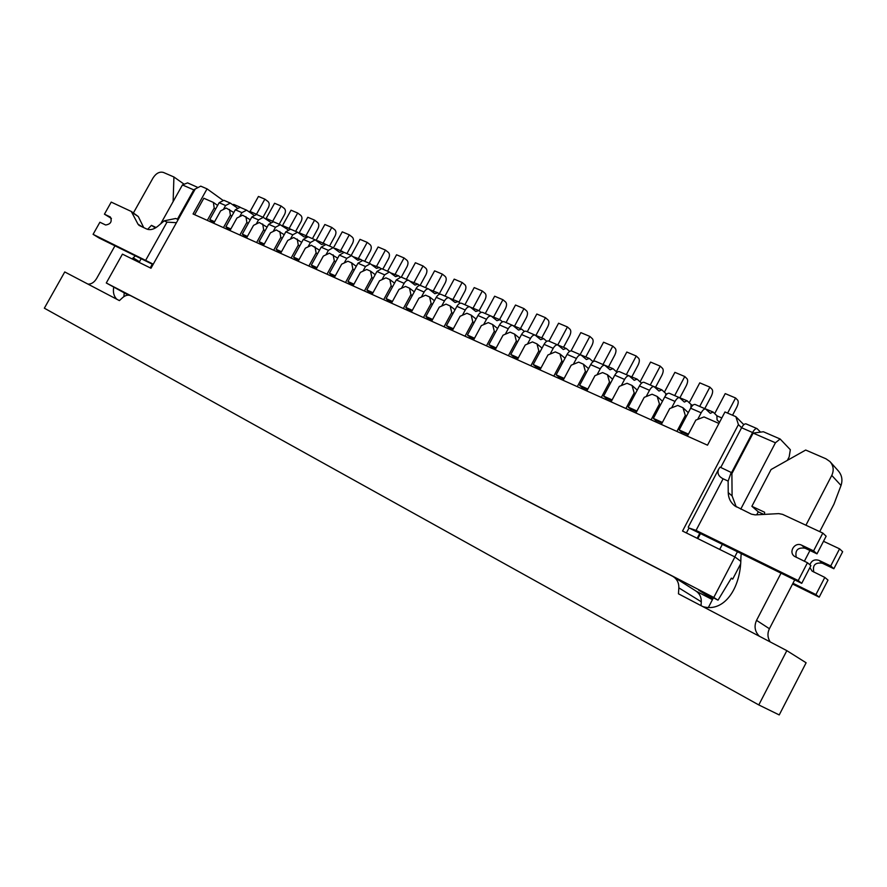 <?xml version="1.0" encoding="UTF-8"?>
<svg xmlns="http://www.w3.org/2000/svg" width="887" height="887" viewBox="0 0 887 887"><rect width="100%" height="100%" fill="white"/><g stroke="black" fill="none" stroke-linecap="round" stroke-linejoin="round"><path stroke-width="1.33" d="M661.336 424.441L669.718 408.574L677.757 405.437L682.957 407.721L688.29 412.666M635.901 413.009L644.217 397.343L652.1 394.227L657.178 396.445L662.467 401.246M611.076 401.855L619.303 386.377L627.042 383.273L632.01 385.446L637.243 390.103M586.817 390.956L594.977 375.667L602.572 372.573L607.429 374.691L612.618 379.226M563.123 380.301L571.206 365.2L578.668 362.118L583.402 364.191L588.547 368.615M539.972 369.89L547.966 354.966L555.306 351.906L559.93 353.935L565.03 358.237M517.332 359.723L525.259 344.976L532.466 341.916L536.99 343.901L542.046 348.103M495.19 349.766L503.051 335.197L510.136 332.159L514.56 334.089L519.56 338.202M473.547 340.043L481.331 325.629L488.293 322.613L492.629 324.509L497.574 328.512M452.37 330.518L460.087 316.282L466.928 313.266L471.163 315.118L476.075 319.043M431.647 321.205L439.298 307.124L446.028 304.13L450.175 305.948L455.031 309.785M411.357 312.091L418.941 298.165L425.56 295.183L429.618 296.957L434.43 300.715M391.5 303.166L399.017 289.395L405.536 286.434L409.506 288.164L414.273 291.845M372.063 294.429L379.514 280.802L385.923 277.853L389.814 279.56L394.527 283.164M353.015 285.869L360.41 272.387L366.719 269.46L370.522 271.123L375.19 274.671M334.366 277.487L341.695 264.149L347.904 261.233L351.629 262.862L356.252 266.344M316.082 269.271L323.356 256.077L329.465 253.172L337.703 258.184M298.176 261.221L305.383 248.16L311.404 245.278L319.508 250.201M280.614 253.338L287.765 240.41L293.697 237.539L301.691 242.362M263.406 245.599L270.491 232.804L276.334 229.944L284.217 234.689M246.519 238.015L253.549 225.342L259.303 222.504L267.087 227.161M229.966 230.565L236.94 218.025L242.617 215.197L250.278 219.788M213.734 223.269L220.641 210.851L226.229 208.046L233.791 212.547M194.641 214.698L203.822 198.244L213.357 202.413L217.625 205.451M696.35 591.285L712.461 599.645M724.967 411.967L707.504 445.185L193.056 213.978L207.059 188.864L200.75 186.148L195.284 188.953L150.99 268.251L122.439 254.137L106.285 282.975L713.78 597.461L734.924 556.947L682.535 531.047L738.416 424.596L735.855 416.668L724.967 411.967M222.637 200.085L207.059 188.864M735.855 416.668L743.838 424.685M713.78 597.461L718.015 600.177L698.679 590.165L712.727 599.124M106.285 282.975L128.404 295.138M160.702 223.812L182.445 184.94L187.556 182.877L197.18 187.146M139.126 262.386L141.188 258.694M787.357 460.364L789.153 456.938L790.339 449.72L780.116 438.987L775.426 442.779L740.756 509.127M775.426 442.779L753.141 433.089L763.385 431.758L780.116 438.987M722.351 544.33L719.701 549.419M753.141 433.089L731.897 473.614M700.475 533.575L697.836 538.609M740.678 563.81L732.717 579.078L731.365 578.124L718.015 600.177M740.822 561.327L734.924 556.947M746.344 424.075L746.056 423.875C744.736 423.542 743.251 424.829 741.599 427.756L738.416 424.596M731.243 578.324L732.717 579.078M193.798 189.885L182.445 184.94M687.381 436.149L695.851 420.083L704.034 416.934L718.936 423.443M215.63 209.022L214.21 208.024L207.314 220.386M213.357 202.413L214.21 208.024M231.795 216.151L230.387 215.142L223.435 227.637M229.489 209.465L230.387 215.142M248.271 223.402L246.863 222.404L239.867 235.022M245.921 216.65L246.863 222.404M265.069 230.797L263.672 229.8L256.609 242.539M262.685 223.979L263.672 229.8M282.199 238.348L280.813 237.35L273.695 250.223M279.782 231.452L280.813 237.35M299.662 246.043L298.287 245.045L291.113 258.05M297.212 239.069L298.287 245.045M317.479 253.893L316.116 252.895L308.876 266.033M314.985 246.841L316.116 252.895M335.663 261.898L334.31 260.9L327.015 274.183M333.124 254.769L334.31 260.9M354.212 270.069L352.871 269.071L345.509 282.498M351.629 262.862L352.871 269.071M373.139 278.407L371.819 277.42L364.402 290.991M370.522 271.123L371.819 277.42M392.475 286.922L391.167 285.936L383.683 299.651M389.814 279.56L391.167 285.936M412.211 295.626L410.925 294.628L403.363 308.499M409.506 288.164L410.925 294.628M432.379 304.507L431.104 303.52L423.476 317.535M429.618 296.957L431.104 303.52M452.969 313.577L451.716 312.59L444.021 326.771M450.175 305.948L451.716 312.59M474.013 322.846L472.782 321.87L465.021 336.206M471.163 315.118L472.782 321.87M495.523 332.326L494.303 331.339L486.475 345.852M492.629 324.509L494.303 331.339M517.509 342.005L516.323 341.04L508.417 355.709M514.56 334.089L516.323 341.04M539.995 351.917L538.819 350.942L530.847 365.799M536.99 343.901L538.819 350.942M562.99 362.04L561.848 361.076L553.798 376.11M559.93 353.935L561.848 361.076M586.529 372.407L585.398 371.453L577.282 386.665M583.402 364.191L585.398 371.453M610.6 383.018L609.502 382.064L601.308 397.465M607.429 374.691L609.502 382.064M635.247 393.872L634.183 392.93L625.9 408.519M632.01 385.446L634.183 392.93M660.482 404.982L659.44 404.051L651.091 419.839M657.178 396.445L659.44 404.051M686.327 416.369L685.318 415.449L676.881 431.426M682.957 407.721L685.318 415.449M219.144 202.713L225.586 205.529L230.321 203.09L223.879 200.296L219.144 202.713L209.764 219.544L213.767 223.214M209.764 219.544L214.599 221.717M263.018 217.248L268.373 207.591C269.593 204.997 269.471 202.968 268.018 201.526L264.858 199.154L256.465 214.288M250.09 211.483L258.439 196.448L264.858 199.154M240.632 207.558L239.945 207.259M232.86 204.864L233.658 204.376L240.078 207.159M237.051 207.802L230.321 203.09M225.586 205.529L223.38 209.476M678.843 587.87L678.466 593.813L786.836 650.648L758.795 704.932L44.35 308.188L64.751 271.943L119.401 300.604L122.55 297.699C125.4 295.227 128.105 294.562 130.677 295.704L672.989 576.483C677.025 579.056 678.976 582.848 678.843 587.87L701.284 601.785C701.395 596.94 699.477 593.27 695.541 590.764L673.721 576.949M786.836 650.648L806.117 662.777L779.229 714.933L758.795 704.932M701.284 601.785L701.052 605.655M763.807 514.416L758.274 511.821L756.722 514.793M737.441 551.747L734.769 556.87M713.414 597.794L708.314 607.584M758.274 511.821L751.877 506.3L771.069 469.533L805.695 450.042L825.985 458.812L829.922 461.528C833.503 465.642 834.124 470.265 831.773 475.41L805.917 525.226M702.848 606.597C723.703 612.817 740.933 588.813 740.889 557.712L741.222 553.599M759.327 636.223C754.837 631.588 753.906 626.3 756.544 620.357L769.406 628.728C767.266 633.263 767.521 637.653 770.16 641.9M781.037 573.168L756.544 620.357M764.527 514.371L764.594 512.242L751.877 506.3M819.71 531.635L833.946 504.16L841.02 485.477C842.838 479.911 841.874 474.977 838.137 470.698L830.509 462.194M809.942 550.494L804.365 561.249M794.708 579.898L769.406 628.728M135.367 255.833L132.085 258.904M113.724 287.211C112.804 292.289 113.846 296.302 116.84 299.263M156.112 227.538L151.455 225.353L147.63 229.356M173.131 201.593L173.919 176.979L184.163 184.241M133.449 212.869L153.063 177.91C156.134 173.209 159.605 171.391 163.474 172.466L173.919 176.979M114.966 245.81L96.616 278.507C94.199 282.41 91.306 284.272 87.957 284.106M124.258 292.743L123.87 296.646M155.447 227.959L151.455 225.353M839.568 548.831L842.65 551.725L833.858 568.733L830.72 565.961L839.568 548.831L823.502 541.303M813.845 572.093C812.348 565.196 815.175 562.236 822.338 563.223L833.858 568.733M819.189 597.162L815.929 594.578L824.81 577.404L827.992 580.098L819.189 597.162L792.568 584.023M815.929 594.578L792.967 583.258M824.81 577.404L812.137 571.128L809.875 567.613M809.886 564.786C811.594 560.473 814.665 559.021 819.122 560.418L830.72 565.961M822.814 533.076L813.601 550.86L816.994 553.854L826.141 536.203L822.814 533.076L782.556 514.349L778.697 513.617L755.17 514.881L751.4 514.15L734.702 505.834C730.544 502.452 728.382 498.05 728.227 492.618L728.138 481.109L723.116 478.792C718.37 476.319 716.929 473.037 718.78 468.935L720.044 467.116L731.886 472.793L732.085 495.9L728.227 492.618M723.116 478.792L696.051 530.404L798.222 580.564L807.458 562.735L794.408 556.304C788.166 551.958 794.918 541.613 801.648 545.183L813.601 550.86M816.994 553.854L805.119 548.21C797.79 547.201 794.841 550.25 796.271 557.346M699.799 533.264L801.737 583.347L810.895 565.64L807.458 562.735M736.254 506.909L732.085 495.9M697.171 538.287L699.788 533.287L688.999 527.987L686.394 532.954M760.547 432.124L757.032 428.609C755.735 428.288 754.249 429.596 752.586 432.534L731.62 472.549M752.586 432.534L741.599 427.756L720.765 467.449M696.051 530.404L688.999 527.987M798.222 580.564L801.737 583.347M728.138 481.109L731.276 472.25M111.429 218.457L104.433 214.177L111.219 202.103L131.309 211.472L137.973 224.134L139.104 225.409L146.577 228.957C150.036 230.376 153.75 229.5 157.709 226.34L164.206 220.841L167 222.127L176.446 222.692M164.206 220.841L175.77 218.468L178.187 219.566M153.263 264.182L93.091 234.334L99.898 222.238L105.631 224.988C110.687 224.223 112.272 221.562 110.376 217.016L104.433 214.177M143.705 227.604L138.294 216.55L131.309 211.472M93.091 234.334L99.122 238.026L153.052 264.559M177.411 219.211L193.898 189.696L198.5 187.301M150.225 267.874L152.287 264.182M235.332 209.775L241.896 212.636L246.641 210.164L240.078 207.314L235.332 209.775L225.886 226.773L229.877 230.531M225.886 226.773L230.842 228.99M279.172 224.256L284.572 214.499C285.802 211.871 285.703 209.842 284.261 208.401L281.124 206.028L272.675 221.273M266.033 218.668L274.582 203.256L281.124 206.028M256.908 214.61L256.188 214.332M249.047 211.849L249.812 211.372L256.354 214.199M253.593 214.953L246.641 210.164M241.896 212.636L239.656 216.672M251.841 216.971L258.527 219.887L263.284 217.37L256.587 214.466L251.841 216.971L242.317 234.135L246.276 237.893M242.317 234.135L247.406 236.419M295.637 231.385L301.081 221.539C302.323 218.889 302.234 216.849 300.804 215.397L297.688 213.024L289.173 228.425M282.221 226.118L291.025 210.208L297.688 213.024M273.495 221.794L272.708 221.562M265.546 218.967L266.266 218.501L272.941 221.384M270.491 222.216L263.284 217.37M258.527 219.887L256.243 224.012M268.672 224.3L275.491 227.272L280.237 224.71L273.418 221.761L268.672 224.3L259.059 241.641L262.984 245.411M259.059 241.641L264.293 243.992M312.412 238.658L317.901 228.702C319.154 226.041 319.076 223.979 317.657 222.526L314.575 220.153L305.993 235.698M298.974 233.226L307.778 217.282L314.575 220.153M290.404 229.123L289.472 228.99M282.365 226.218L283.053 225.764L289.849 228.713M287.798 229.578L280.237 224.71M275.491 227.272L273.152 231.496M285.825 231.784L292.777 234.811L297.533 232.206L290.581 229.19L285.825 231.784L276.134 249.302L280.037 253.072M276.134 249.302L281.512 251.708M329.509 246.065L335.042 236.009C336.306 233.314 336.24 231.252 334.842 229.8L331.782 227.427L323.134 243.127M316.06 240.455L324.853 224.5L331.782 227.427M307.711 236.641L306.292 236.696M299.507 233.614L300.15 233.17L307.09 236.175M305.716 236.94L303.964 236.862L297.533 232.206M292.777 234.811L290.393 239.124M303.321 239.412L310.417 242.506L315.173 239.845L308.077 236.774L303.321 239.412L293.553 257.108L297.411 260.878M293.553 257.108L299.074 259.581M346.939 253.615L352.516 243.459C353.791 240.743 353.736 238.658 352.361 237.206L349.323 234.833L340.597 250.699M333.479 247.817L342.26 231.851L349.323 234.833M325.396 244.346L324.664 243.792L321.549 244.502L315.173 239.845M316.992 241.153L317.59 240.732L324.664 243.792M310.417 242.506L307.989 246.908M321.172 247.185L328.412 250.345L333.168 247.639L325.928 244.502L321.172 247.185L311.326 265.069L315.14 268.85M311.326 265.069L317.003 267.619M364.701 261.31L370.322 251.054C371.62 248.316 371.575 246.209 370.212 244.757L367.207 242.384L358.415 258.405M351.174 255.445L360.011 239.346L367.207 242.384M343.457 252.207L342.593 251.553L339.477 252.285L333.168 247.639M334.82 248.837L335.386 248.438L342.593 251.553M328.412 250.345L325.928 254.846M339.377 255.123L346.773 258.35L351.518 255.6L344.134 252.396L339.377 255.123L329.454 273.196L333.224 276.977M329.454 273.196L335.286 275.813M382.818 269.16L388.484 258.804C389.792 256.033 389.77 253.915 388.417 252.462L385.446 250.09L376.587 266.277M369.192 263.251L378.106 246.985L385.446 250.09M361.896 260.257L360.887 259.481L357.771 260.235L351.518 255.6M353.015 256.665L360.887 259.481M346.773 258.35L344.234 262.951M357.96 263.228L365.499 266.51L370.256 263.716L362.716 260.445L357.96 263.228L347.948 281.489L351.684 285.27M347.948 281.489L353.946 284.184M401.301 277.165L407.011 266.699C408.33 263.894 408.319 261.765 406.989 260.312L404.051 257.951L395.114 274.305M387.575 271.222L396.556 254.78L404.051 257.951M380.734 268.473L379.536 267.564L376.443 268.34L370.256 263.716M371.564 264.659L379.536 267.564M365.499 266.51L362.927 271.222M376.931 271.489L384.625 274.848L389.371 271.999L381.676 268.661L376.931 271.489L366.83 289.949L370.511 293.741M366.83 289.949L372.995 292.721M420.083 285.437L425.904 274.759C427.235 271.921 427.246 269.781 425.937 268.329L423.021 265.967L414.018 282.498M406.335 279.338L415.393 262.74L423.021 265.967M399.959 276.877L398.585 275.813L395.502 276.611L389.371 271.999M390.513 272.808L398.585 275.813M384.625 274.848L381.998 279.66M396.289 279.937L404.15 283.352C405.647 280.902 407.233 279.937 408.896 280.447L401.035 277.043L396.289 279.937L386.1 298.597L389.748 302.378M386.1 298.597L392.453 301.436M439.231 293.919L445.185 282.975C446.527 280.115 446.56 277.964 445.263 276.5L442.391 274.138L433.311 290.847M425.461 287.632L434.597 270.857L442.391 274.138M419.595 285.47L418.021 284.228L414.95 285.06L408.896 280.447M409.838 281.124L418.021 284.228M404.15 283.352L401.467 288.275M416.07 288.552L424.097 292.045C425.605 289.561 427.179 288.574 428.831 289.084L420.804 285.614C419.152 285.104 417.566 286.08 416.07 288.552L405.791 307.423L409.373 311.204M405.791 307.423L412.311 310.339M458.945 302.256L464.855 291.357C466.218 288.475 466.263 286.301 464.988 284.849L462.16 282.487L452.991 299.374M444.997 296.092L454.199 279.128L462.16 282.487M439.664 294.251L437.868 292.821L434.807 293.686L428.831 289.084M429.574 289.617L437.868 292.821M424.097 292.045L421.358 297.078M436.26 297.356L444.465 300.926C445.984 298.42 447.558 297.411 449.188 297.91L440.994 294.362C439.353 293.852 437.779 294.85 436.26 297.356L425.893 316.426L429.419 320.207M425.893 316.426L432.601 319.442M479.069 310.76L484.934 299.917C486.309 297.012 486.375 294.817 485.122 293.364L482.328 291.014L473.093 308.077M464.921 304.729L474.212 287.588L482.328 291.014M460.153 303.232L458.124 301.602L455.086 302.489L449.188 297.91M449.731 298.276L458.124 301.602M444.465 300.926L441.671 306.07M456.894 306.348L465.265 309.995C466.795 307.456 468.369 306.425 469.988 306.924L461.617 303.287C459.987 302.8 458.413 303.82 456.894 306.348L446.427 325.64L448.955 327.558L449.909 329.421M446.427 325.64L453.335 328.733M499.558 319.542L505.435 308.665C506.821 305.716 506.909 303.52 505.679 302.057L502.929 299.717L493.615 316.969M485.278 313.543L494.647 296.214L502.929 299.717M481.098 312.412L478.825 310.561L475.798 311.481L470.354 307.146L478.825 310.561M465.265 309.995L462.426 315.251M477.971 315.528L486.531 319.265C488.072 316.692 489.646 315.65 491.243 316.127L482.683 312.424C481.076 311.936 479.512 312.978 477.971 315.528L467.416 335.042L469.899 336.96L470.831 338.823M467.416 335.042L474.523 338.235M520.436 328.589L526.368 317.59C527.765 314.608 527.876 312.39 526.667 310.938L523.973 308.598L514.571 326.05M506.056 322.546L515.502 305.028L523.973 308.598M502.508 321.815L499.969 319.73L496.964 320.673L491.243 316.127M491.32 316.171L499.969 319.73M486.531 319.265L483.626 324.631M499.514 324.919L508.262 328.733C509.814 326.139 511.389 325.074 512.963 325.54L504.215 321.748C502.63 321.271 501.066 322.336 499.514 324.919L488.87 344.666L491.309 346.573L492.207 348.436M488.87 344.666L496.177 347.937M541.769 337.825L547.745 326.704C549.164 323.7 549.286 321.46 548.111 320.007L545.461 317.679L535.981 335.319M527.277 331.738L536.812 314.02L545.461 317.679M524.394 331.428L521.578 329.088L518.585 330.075L512.963 325.54M512.741 325.44L521.578 329.088M508.262 328.733L505.313 334.233M521.545 334.521L530.493 338.424C532.056 335.785 533.619 334.698 535.171 335.164L526.235 331.283C524.66 330.829 523.097 331.904 521.545 334.521L510.79 354.49L513.196 356.386L514.072 358.259M510.79 354.49L518.33 357.871M563.555 347.26L569.576 336.018C571.017 332.969 571.161 330.729 570.019 329.265L567.425 326.948L557.856 344.799M548.964 341.14L558.577 323.223L567.425 326.948M546.769 341.284L543.664 338.657L540.693 339.666L535.171 335.164M534.639 334.931L543.664 338.657M530.493 338.424L527.477 344.034M544.064 344.344L553.211 348.325C554.785 345.664 556.349 344.555 557.879 344.999L548.731 341.04C547.19 340.586 545.638 341.683 544.064 344.344L533.22 364.546L535.571 366.431L536.424 368.305M533.22 364.546L540.97 368.016M585.819 356.907L591.895 345.531C593.348 342.46 593.525 340.198 592.405 338.734L589.855 336.428L580.209 354.478M571.051 350.875L580.83 332.614L589.855 336.428M569.665 351.363L566.25 348.436L563.289 349.489L557.879 344.999M557.014 344.622L566.25 348.436M553.211 348.325L550.14 354.068M567.092 354.379L576.461 358.459C578.047 355.765 579.599 354.634 581.107 355.066L571.76 351.008C570.23 350.576 568.678 351.695 567.092 354.379L556.149 374.824L558.466 376.698L559.276 378.572M556.149 374.824L564.143 378.405M608.571 366.763L614.702 355.255C616.177 352.15 616.365 349.866 615.279 348.414L612.795 346.118L602.972 364.535M593.215 361.608L603.559 342.216L612.795 346.118M593.07 361.696L589.334 358.437L586.407 359.523L581.107 355.066M579.898 354.534L589.334 358.437M576.461 358.459L573.324 364.324M590.664 364.657L600.244 368.826C601.841 366.098 603.382 364.934 604.879 365.355L595.299 361.209C593.802 360.787 592.261 361.929 590.664 364.657L579.621 385.346L581.883 387.209L582.659 389.083M579.621 385.346L587.848 389.027M631.832 376.842L638.019 365.2C639.516 362.051 639.727 359.756 638.673 358.315L636.256 356.031L626.344 374.658M616.343 371.686L626.81 352.039L636.256 356.031M617.03 372.296L612.95 368.659L610.045 369.79L604.879 365.355M603.304 364.679L612.95 368.659M600.244 368.826L597.051 374.824M614.78 375.168L624.581 379.436C626.2 376.665 627.73 375.489 629.193 375.9L619.403 371.653C617.929 371.243 616.387 372.407 614.78 375.168L603.626 396.112L605.843 397.953L606.586 399.837M603.626 396.112L612.108 399.904M655.626 387.142L661.868 375.356C663.376 372.185 663.62 369.879 662.589 368.427L660.238 366.154L650.238 385.013M640.092 381.831L650.581 362.073L660.238 366.154M641.113 383.572L641.257 382.885L637.121 379.126L634.238 380.301L629.193 375.9M627.253 375.057L637.121 379.126M624.581 379.436L621.321 385.568M639.46 385.923L649.506 390.302C651.125 387.497 652.655 386.288 654.085 386.677L644.062 382.341C642.62 381.942 641.079 383.129 639.46 385.923L628.207 407.122L630.358 408.962L631.078 410.847M628.207 407.122L636.944 411.047M679.952 397.686L686.25 385.756C687.78 382.552 688.046 380.224 687.059 378.782L684.775 376.52L674.685 395.602M664.385 392.187L674.896 372.352L684.775 376.52M665.583 395.569L665.871 393.573L661.846 389.837L658.997 391.045L654.085 386.677M651.745 385.668L661.846 389.837M649.506 390.302L646.179 396.567M664.74 396.944L675.018 401.423C676.659 398.585 678.178 397.343 679.586 397.72L669.308 393.274C667.889 392.897 666.37 394.116 664.74 396.944L653.375 418.409L655.471 420.227L656.147 422.112M653.375 418.409L662.389 422.445M704.843 408.463L711.208 396.4C712.749 393.152 713.048 390.801 712.095 389.371L709.877 387.131L699.699 406.434M689.243 402.776L699.765 382.851L709.877 387.131M690.862 407.798L691.073 404.505L687.159 400.802L684.343 402.055L679.586 397.72M676.825 396.533L687.159 400.802M675.018 401.423L671.636 407.832M690.629 408.22L701.162 412.81C702.803 409.938 704.311 408.674 705.686 409.04L695.175 404.483C693.778 404.106 692.27 405.359 690.629 408.22L679.154 429.962L681.183 431.769L681.826 433.654M679.154 429.962L688.445 434.131M732.551 415.238L736.731 407.277C738.294 403.995 738.627 401.634 737.718 400.203L735.578 397.986L727.617 413.109M714.7 413.597L725.222 393.606L735.578 397.986M719.534 422.312L717.084 419.95L716.862 415.704L713.081 412.034L710.299 413.331L705.686 409.04M702.504 407.654L713.081 412.034M701.162 412.81L697.703 419.363M212.614 221.517L214.288 222.271M831.773 475.41L841.02 485.477M139.492 261.72L133.25 257.895M805.119 548.21L801.648 545.183M819.122 560.418L822.338 563.223M145.734 260.179L167 222.127M193.898 189.696L194.685 190.029M142.352 226.972L137.973 224.134M138.294 216.55L132.396 212.714M228.713 228.746L230.531 229.556M245.122 236.108L247.096 236.984M261.853 243.615L263.971 244.568M278.906 251.265L281.19 252.296M296.302 259.071L298.753 260.168M314.053 267.031L316.67 268.207M332.148 275.158L334.953 276.411M350.62 283.441L353.614 284.782M369.48 291.901L372.662 293.331M388.728 300.538L392.109 302.057M408.375 309.352L411.967 310.971M428.443 318.366L432.257 320.074M448.955 327.558L452.991 329.376M469.899 336.96L474.179 338.878M491.309 346.573L495.833 348.591M513.196 356.386L517.964 358.525M535.571 366.431L540.615 368.693M558.466 376.698L563.777 379.082M581.883 387.209L587.482 389.715M605.843 397.953L611.742 400.602M630.358 408.962L636.578 411.745M665.86 393.662L666.869 394.094M655.471 420.227L662.012 423.154M691.051 404.594L692.758 405.337M681.183 431.769L688.057 434.852M716.84 415.792L721.83 417.954M718.78 468.935L688.212 527.2M757.032 428.609L746.056 423.875"/></g></svg>

